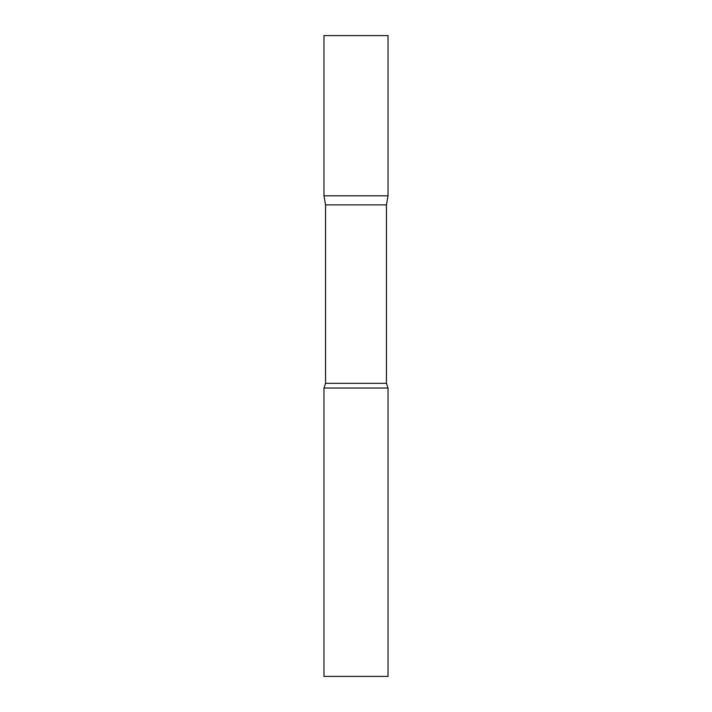 <?xml version="1.0" encoding="UTF-8"?>
<svg xmlns="http://www.w3.org/2000/svg" width="712" height="712" viewBox="0 0 712 712"><rect width="100%" height="100%" fill="white"/><g stroke="black" fill="none" stroke-linecap="round" stroke-linejoin="round"><path stroke-width="1.07" d="M325.562 204.887L323.96 195.8L388.04 195.8L388.04 35.6L323.96 35.6L323.96 195.8L388.04 195.8L386.438 204.887L325.562 204.887L325.562 383.341L323.96 388.04L323.96 676.4L388.04 676.4L388.04 388.04L323.96 388.04M386.438 204.887L386.438 383.341L325.562 383.341M386.438 383.341L388.04 388.04"/></g></svg>
